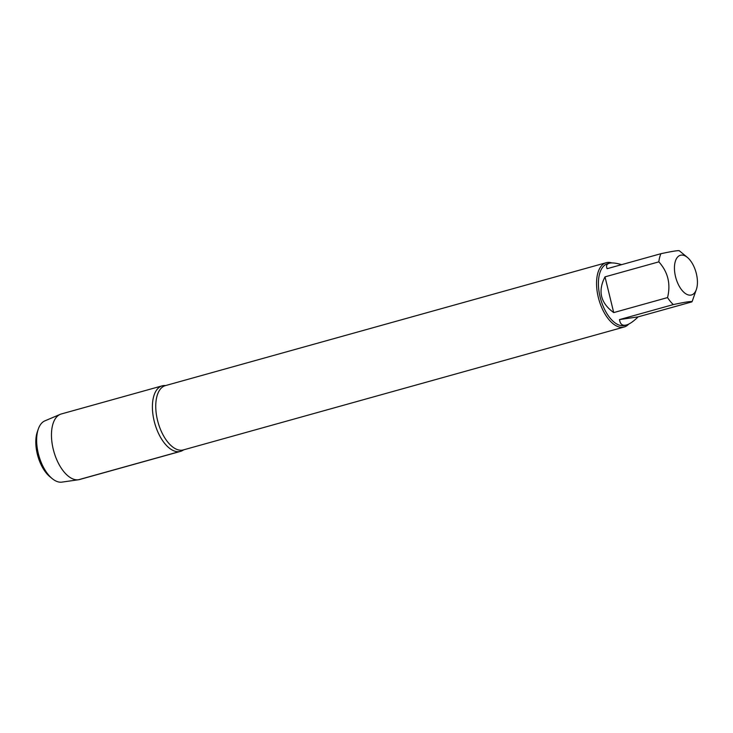 <?xml version="1.0" encoding="UTF-8"?>
<svg xmlns="http://www.w3.org/2000/svg" width="733" height="733" viewBox="0 0 733 733"><rect width="100%" height="100%" fill="white"/><g stroke="black" fill="none" stroke-linecap="round" stroke-linejoin="round"><path stroke-width="1.1" d="M628.657 324.133A33.388 16.941 -105.6 0 1 624.14 327.019A33.388 16.941 -105.6 0 1 623.068 327.248A33.388 16.941 -105.6 0 1 598.568 298.368A33.388 16.941 -105.6 0 1 606.209 262.707A33.388 16.941 -105.6 0 1 611.863 262.927M179.42 451.61A34.02 17.271 -105.6 0 1 153.701 418.974A34.02 17.271 -105.6 0 1 165.621 385.549A34.02 17.271 -105.6 0 0 163.331 385.595A34.02 17.271 -105.6 0 0 162.24 385.833A34.02 17.271 -105.6 0 0 154.745 423.243A34.02 17.271 -105.6 0 0 180.51 451.381A34.02 17.271 -105.6 0 0 183.552 449.86A34.02 17.271 -105.6 0 1 179.42 451.61L78.486 479.749A34.02 17.271 -105.6 0 1 53.811 451.381A34.02 17.271 -105.6 0 1 60.225 414.347A34.02 17.271 -105.6 0 1 61.306 413.971L162.24 385.833M681.076 255.139A20.606 10.454 74.4 0 0 677.484 282.599A20.606 10.454 74.4 0 0 695.91 290.607A20.606 10.454 74.4 0 0 696.35 289.508A20.606 10.454 74.4 0 0 687.407 257.439A20.606 10.454 74.4 0 0 681.076 255.139M605.009 276.863C597.642 291.12 600.547 303.022 613.713 312.588L605.009 276.863L658.839 261.855C667.983 272.016 670.887 283.928 667.552 297.58A32.05 16.263 74.4 0 0 673.343 304.58C685.786 301.932 691.989 301.025 691.952 301.859A32.05 16.263 74.4 0 0 692.63 300.154L696.35 289.508M613.713 312.588L667.552 297.58M619.513 319.588C620.118 324.224 622.427 326.02 626.449 324.985C629.72 324.041 633.605 321.329 638.122 316.867L619.513 319.588L673.343 304.58M638.122 316.867L691.952 301.859M679.546 250.97C679.583 250.136 673.38 251.043 660.937 253.691A32.05 16.263 74.4 0 0 658.839 261.855M621.63 264.65C616.7 263.211 612.889 262.671 610.204 263.046L609.233 263.248C606.667 263.999 605.962 265.822 607.107 268.699L660.937 253.691M626.449 324.985L624.892 325.425A32.05 16.263 -105.6 0 1 623.856 325.644A32.05 16.263 -105.6 0 1 600.345 297.919A32.05 16.263 -105.6 0 1 607.675 263.678L609.233 263.248M180.51 451.381L79.576 479.519A34.02 17.271 -105.6 0 1 78.458 479.758L61.92 482.122A31.858 16.172 74.4 0 0 61.948 482.122A31.858 16.172 74.4 0 1 52.153 478.576A31.858 16.172 74.4 0 1 38.327 428.97A31.858 16.172 74.4 0 1 44.85 420.879L60.225 414.347M52.153 478.576L49.798 476.624A28.761 14.596 -105.6 0 1 37.319 431.856L38.327 428.97M606.209 262.707L165.401 385.613A33.388 16.941 74.4 0 0 157.769 421.283A33.388 16.941 74.4 0 0 182.27 450.154A33.388 16.941 74.4 0 0 183.342 449.925L624.14 327.019M687.407 257.439L679.464 250.878"/></g></svg>
